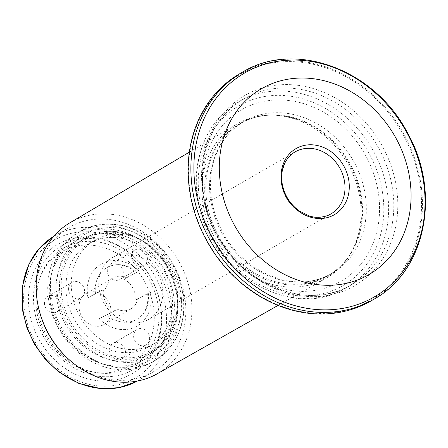 <?xml version="1.0" encoding="UTF-8"?>
<svg xmlns="http://www.w3.org/2000/svg" width="448" height="448" viewBox="0 0 448 448"><rect width="100%" height="100%" fill="white"/><g stroke="black" fill="none" stroke-linecap="round" stroke-linejoin="round"><path stroke-width="0.34" stroke-dasharray="2.24 1.68" d="M130.082 374.864A74.614 63.756 -120.1 0 1 28.442 301.347A74.614 63.756 -120.1 0 1 126.655 250.785A74.614 63.756 -120.1 0 1 130.082 374.864M39.351 310.957A83.569 71.406 -120.1 0 1 69.317 227.343A83.569 71.406 -120.1 0 1 172.973 263.922A83.569 71.406 -120.1 0 1 153.014 372.019A83.569 71.406 -120.1 0 1 150.388 373.453A83.569 71.406 -120.1 0 1 65.593 356.317M69.798 222.869A87.209 74.514 -120.1 0 1 178.494 260.73A87.209 74.514 -120.1 0 1 157.136 373.834M323.322 279.754A89.068 76.104 -120.1 0 1 214.9 237.938A89.068 76.104 -120.1 0 1 236.37 124.348A89.068 76.104 -120.1 0 1 270.508 115.125A89.068 76.104 -120.1 0 1 347.39 163.016A89.068 76.104 -120.1 0 1 350.588 253.54A89.068 76.104 -120.1 0 1 325.573 278.533A89.068 76.104 -120.1 0 1 323.322 279.754M337.54 283.136A99.126 84.7 -120.1 0 1 202.513 185.472A99.126 84.7 -120.1 0 1 332.987 118.289A99.126 84.7 -120.1 0 1 337.54 283.136M147.594 319.945A35.818 30.604 -120.1 0 1 103.925 303.005A35.818 30.604 -120.1 0 1 112.851 257.331A35.818 30.604 -120.1 0 1 113.977 256.715A35.818 30.604 -120.1 0 1 157.646 273.655A35.818 30.604 -120.1 0 1 148.719 319.329A35.818 30.604 -120.1 0 1 147.594 319.945M147.235 347.715A59.69 51.005 59.9 0 0 149.111 346.69A59.69 51.005 59.9 0 0 163.369 269.483A59.69 51.005 59.9 0 0 89.326 243.354A59.69 51.005 59.9 0 0 74.452 319.474A59.69 51.005 59.9 0 0 147.235 347.715M149.408 363.686A74.614 63.756 -120.1 0 1 58.43 328.384A74.614 63.756 -120.1 0 1 77.022 233.229A74.614 63.756 -120.1 0 1 79.363 231.952A74.614 63.756 -120.1 0 1 170.341 267.249A74.614 63.756 -120.1 0 1 151.754 362.404A74.614 63.756 -120.1 0 1 149.408 363.686M129.959 367.763A68.404 58.447 -120.1 0 1 46.558 335.406A68.404 58.447 -120.1 0 1 63.599 248.175A68.404 58.447 -120.1 0 1 148.445 278.113A68.404 58.447 -120.1 0 1 132.11 366.593A68.404 58.447 -120.1 0 1 129.959 367.763M78.288 239.747A68.404 58.447 59.9 0 0 76.143 240.918A68.404 58.447 59.9 0 0 59.097 328.149A68.404 58.447 59.9 0 0 142.503 360.506A68.404 58.447 59.9 0 0 144.648 359.335A68.404 58.447 59.9 0 0 161.694 272.104A68.404 58.447 59.9 0 0 78.288 239.747M96.566 239.221A59.69 51.005 59.9 0 0 94.696 240.246A59.69 51.005 59.9 0 0 79.822 316.372A59.69 51.005 59.9 0 0 152.606 344.607A59.69 51.005 59.9 0 0 154.482 343.588A59.69 51.005 59.9 0 0 169.35 267.462A59.69 51.005 59.9 0 0 96.566 239.221M370.978 300.916A131.174 112.084 59.9 0 0 403.665 133.633A131.174 112.084 59.9 0 0 243.723 71.579A131.174 112.084 59.9 0 0 239.602 73.83M44.43 303.184A8.954 7.65 59.9 0 0 48.782 311.192A8.954 7.65 59.9 0 0 56.907 311.853A8.954 7.65 59.9 0 0 59.046 300.272A8.954 7.65 59.9 0 0 47.942 296.352A8.954 7.65 59.9 0 0 44.43 303.184M68.589 289.206A8.954 7.65 -120.1 0 1 72.1 282.374A8.954 7.65 -120.1 0 1 83.205 286.294A8.954 7.65 -120.1 0 1 81.066 297.875A8.954 7.65 -120.1 0 1 72.94 297.22A8.954 7.65 -120.1 0 1 68.589 289.206M119.073 264.757A8.954 7.65 59.9 0 0 110.796 263.99A8.954 7.65 59.9 0 0 108.657 275.57A8.954 7.65 59.9 0 0 119.762 279.49A8.954 7.65 59.9 0 0 119.073 264.757M143.231 250.779A8.954 7.65 -120.1 0 1 143.92 265.513A8.954 7.65 -120.1 0 1 132.815 261.593A8.954 7.65 -120.1 0 1 134.954 250.012A8.954 7.65 -120.1 0 1 143.231 250.779M103.466 324.806A17.909 15.299 -120.1 0 1 81.631 316.333A17.909 15.299 -120.1 0 1 86.089 293.496A17.909 15.299 -120.1 0 1 108.304 301.336A17.909 15.299 -120.1 0 1 104.026 324.498A17.909 15.299 -120.1 0 1 103.466 324.806M130.306 309.277A17.909 15.299 -120.1 0 1 117.365 309.232L114.677 310.783A17.909 15.299 -120.1 0 1 103.471 289.705L106.154 288.154A17.909 15.299 -120.1 0 1 112.935 277.967A17.909 15.299 -120.1 0 1 126.442 277.71L123.76 279.261A17.909 15.299 -120.1 0 1 134.966 300.339L137.648 298.788A17.909 15.299 -120.1 0 1 130.872 308.969A17.909 15.299 -120.1 0 1 130.306 309.277M137.648 298.788L148.294 293.306A29.848 25.502 -120.1 0 1 136.847 319.306A29.848 25.502 -120.1 0 1 106.719 314.709L117.365 309.232M106.154 288.154L95.514 293.636A29.848 25.502 -120.1 0 1 106.954 267.635A29.848 25.502 -120.1 0 1 137.088 272.227L126.442 277.71M114.677 310.783L99.159 318.774L106.719 314.709M134.966 300.339L147.655 293.714M95.514 293.636L87.954 297.696L103.471 289.705M123.76 279.261L136.455 272.636M121.677 359.055A8.954 7.65 59.9 0 0 121.957 358.904A8.954 7.65 59.9 0 0 124.096 347.323A8.954 7.65 59.9 0 0 112.991 343.403A8.954 7.65 59.9 0 0 110.757 354.822A8.954 7.65 59.9 0 0 121.677 359.055M126.157 367.489A66.259 56.616 -120.1 0 1 35.902 302.204A66.259 56.616 -120.1 0 1 123.116 257.303A66.259 56.616 -120.1 0 1 126.157 367.489M145.835 345.083A8.954 7.65 -120.1 0 1 134.915 340.844A8.954 7.65 -120.1 0 1 137.15 329.426A8.954 7.65 -120.1 0 1 148.254 333.346A8.954 7.65 -120.1 0 1 146.115 344.926A8.954 7.65 -120.1 0 1 145.835 345.083M146.289 355.841A66.259 56.616 -120.1 0 1 65.503 324.498A66.259 56.616 -120.1 0 1 82.012 239.999A66.259 56.616 -120.1 0 1 164.198 269.002A66.259 56.616 -120.1 0 1 148.372 354.704A66.259 56.616 -120.1 0 1 146.289 355.841M147.42 361.39A71.63 61.208 -120.1 0 1 60.077 327.505A71.63 61.208 -120.1 0 1 77.924 236.158A71.63 61.208 -120.1 0 1 166.774 267.506A71.63 61.208 -120.1 0 1 149.666 360.164A71.63 61.208 -120.1 0 1 147.42 361.39M131.096 370.832A71.63 61.208 -120.1 0 1 43.758 336.946A71.63 61.208 -120.1 0 1 61.606 245.599A71.63 61.208 -120.1 0 1 150.455 276.954A71.63 61.208 -120.1 0 1 133.347 369.606A71.63 61.208 -120.1 0 1 131.096 370.832M132.602 379.607A79.99 68.348 -120.1 0 1 23.643 300.798A79.99 68.348 -120.1 0 1 128.929 246.59A79.99 68.348 -120.1 0 1 132.602 379.607M69.317 227.343L53.687 236.404A83.569 71.406 -120.1 0 1 54.818 235.732A83.569 71.406 -120.1 0 1 158.48 272.311A83.569 71.406 -120.1 0 1 138.522 380.402A83.569 71.406 -120.1 0 1 137.374 381.052M324.598 277.794A88.015 75.202 -120.1 0 1 209.334 217.812A88.015 75.202 -120.1 0 1 272.412 115.119A88.015 75.202 -120.1 0 1 348.382 162.439A88.015 75.202 -120.1 0 1 351.54 251.888A88.015 75.202 -120.1 0 1 324.598 277.794M325.377 277.038A87.746 74.978 -120.1 0 1 218.389 235.525A87.746 74.978 -120.1 0 1 240.251 123.626A87.746 74.978 -120.1 0 1 349.093 162.03A87.746 74.978 -120.1 0 1 328.132 275.531A87.746 74.978 -120.1 0 1 325.377 277.038M329.112 274.876A87.746 74.978 -120.1 0 1 222.124 233.363A87.746 74.978 -120.1 0 1 243.986 121.464A87.746 74.978 -120.1 0 1 352.828 159.869A87.746 74.978 -120.1 0 1 331.867 273.37A87.746 74.978 -120.1 0 1 329.112 274.876M339.763 287.319A103.863 88.749 -120.1 0 1 198.285 184.985A103.863 88.749 -120.1 0 1 334.992 114.593A103.863 88.749 -120.1 0 1 339.763 287.319M348.258 286.541A107.447 91.812 -120.1 0 1 217.246 235.71A107.447 91.812 -120.1 0 1 244.02 98.689A107.447 91.812 -120.1 0 1 377.294 145.718A107.447 91.812 -120.1 0 1 351.635 284.693A107.447 91.812 -120.1 0 1 348.258 286.541M343.056 289.548A107.447 91.812 -120.1 0 1 212.044 238.717A107.447 91.812 -120.1 0 1 238.818 101.696A107.447 91.812 -120.1 0 1 372.092 148.725A107.447 91.812 -120.1 0 1 346.433 287.706A107.447 91.812 -120.1 0 1 343.056 289.548M248.136 93.66A109.833 93.85 59.9 0 0 216.222 233.587A109.833 93.85 59.9 0 0 351.238 287.571A109.833 93.85 59.9 0 0 383.152 147.638A109.833 93.85 59.9 0 0 248.136 93.66M243.813 72.386A130.43 111.446 -120.1 0 1 404.146 136.489A130.43 111.446 -120.1 0 1 366.251 302.658A130.43 111.446 -120.1 0 1 205.918 238.554A130.43 111.446 -120.1 0 1 243.813 72.386M112.851 257.331L295.086 151.894A35.818 30.604 59.9 0 0 286.535 198.223A35.818 30.604 59.9 0 0 330.96 213.898L148.719 319.329M152.001 356.675A69.843 59.674 -120.1 0 1 56.862 287.862A69.843 59.674 -120.1 0 1 148.792 240.531A69.843 59.674 -120.1 0 1 152.001 356.675M152.09 362.13A74.614 63.756 -120.1 0 1 61.113 326.833A74.614 63.756 -120.1 0 1 79.705 231.678A74.614 63.756 -120.1 0 1 172.256 264.337A74.614 63.756 -120.1 0 1 154.437 360.853A74.614 63.756 -120.1 0 1 152.09 362.13M242.368 72.229A131.174 112.084 -120.1 0 1 405.07 129.646A131.174 112.084 -120.1 0 1 373.744 299.314M150.483 292.348A35.818 30.604 -120.1 0 1 136.03 326.637A35.818 30.604 -120.1 0 1 99.159 318.774M87.954 297.696A35.818 30.604 -120.1 0 1 102.407 263.407A35.818 30.604 -120.1 0 1 139.278 271.27M149.755 352.458A65.066 55.597 -120.1 0 1 61.13 288.35A65.066 55.597 -120.1 0 1 146.77 244.255A65.066 55.597 -120.1 0 1 149.755 352.458M149.783 353.825A66.259 56.616 -120.1 0 1 68.992 322.476A66.259 56.616 -120.1 0 1 85.501 237.983A66.259 56.616 -120.1 0 1 167.686 266.98A66.259 56.616 -120.1 0 1 151.861 352.688A66.259 56.616 -120.1 0 1 149.783 353.825M153.014 372.019L136.937 381.287M350.588 253.54L351.54 251.888C345.626 262.013 337.82 269.892 328.132 275.531L329.202 274.826C294.185 294.627 240.005 271.768 220.007 226.778C210.465 205.929 208.029 185.321 212.71 164.948C217.739 145.342 228.161 130.85 243.986 121.464L240.251 123.626C249.967 118.037 260.686 115.203 272.412 115.119L270.508 115.125M244.02 98.689L238.818 101.696C207.054 119.476 190.338 160.513 198.066 201.135C207.956 270.738 289.033 320.51 343.011 289.57L348.314 286.507C304.965 310.794 239.366 283.276 214.654 229.214C189.974 180.69 204.047 120.31 244.02 98.689M151.754 362.404L154.437 360.853C175.543 347.424 185.388 326.827 183.966 299.057C181.614 276.052 171.634 256.861 154.039 241.489C132.255 222.762 101.601 218.602 79.705 231.678L77.022 233.229M132.11 366.593L144.648 359.335M63.599 248.175L76.143 240.918M149.111 346.69L154.482 343.588M89.326 243.354L94.696 240.246M136.825 381.349L136.181 381.69M278.046 305.424L325.573 278.533M189.37 152.146L236.37 124.348M56.907 311.853L81.066 297.875M47.942 296.352L72.1 282.374M119.762 279.49L143.92 265.513M110.796 263.99L134.954 250.012M112.935 277.967L86.089 293.496M130.872 308.969L104.026 324.498M136.847 319.306C143.27 315.924 149.251 306.785 147.61 293.72M106.954 267.635C110.443 265.619 114.369 264.701 118.726 264.886L124.449 265.854C128.744 267.098 132.731 269.371 136.416 272.675M82.012 239.999L85.501 237.983C112.935 220.797 155.607 238.05 170.85 272.647C177.111 286.199 179.245 299.902 177.246 313.757C174.278 331.279 165.816 344.254 151.861 352.688L148.372 354.704M77.924 236.158L61.606 245.599M149.666 360.164L133.347 369.606M121.957 358.904L146.115 344.926M112.991 343.403L137.15 329.426"/><path stroke-width="0.67" d="M278.046 305.424L157.136 373.834A87.209 74.514 -120.1 0 1 154.93 375.021A87.209 74.514 -120.1 0 1 66.444 357.146L65.593 356.317A83.569 71.406 -120.1 0 1 39.351 310.957L39.06 309.809A87.209 74.514 -120.1 0 1 69.798 222.869L189.37 152.146M66.444 357.146A87.209 74.514 -120.1 0 1 39.06 309.809M297.242 147.93A38.203 32.642 59.9 0 0 298.995 211.462A38.203 32.642 59.9 0 0 349.278 185.573A38.203 32.642 59.9 0 0 297.242 147.93M242.368 72.229L239.602 73.83A131.174 112.084 59.9 0 0 206.92 241.108A131.174 112.084 59.9 0 0 366.862 303.167A131.174 112.084 59.9 0 0 370.978 300.916L373.744 299.314A131.174 112.084 -120.1 0 1 369.622 301.566A131.174 112.084 -120.1 0 1 209.681 239.512A131.174 112.084 -120.1 0 1 242.368 72.229C294.974 39.586 375.407 69.63 407.865 133.577C441.414 192.982 425.505 271.253 373.744 299.314M365.557 276.41A107.341 91.722 -120.1 0 1 219.335 170.649A107.341 91.722 -120.1 0 1 360.623 97.905A107.341 91.722 -120.1 0 1 365.557 276.41M137.374 381.052A83.569 71.406 -120.1 0 1 135.895 381.836A83.569 71.406 -120.1 0 1 34.373 342.978A83.569 71.406 -120.1 0 1 53.687 236.404L39.458 248.254L29.002 264.023L22.4 286.35L22.624 310.643L26.986 328.037L34.642 344.484L45.22 359.212L58.229 371.526L78.826 383.421L101.018 388.674L119.101 387.66L136.181 381.69M296.212 151.284A35.818 30.604 59.9 0 0 295.086 151.894C290.741 154.42 287.353 158.094 284.917 162.926L282.47 169.938C281.389 174.882 281.406 180.062 282.531 185.472C285.018 196.19 290.629 204.714 299.37 211.047L309.17 215.891C313.354 217.566 323.394 218.445 330.96 213.898A35.818 30.604 59.9 0 0 339.886 168.224A35.818 30.604 59.9 0 0 296.212 151.284M370.177 299.18A129.382 110.555 -120.1 0 1 193.934 171.702A129.382 110.555 -120.1 0 1 364.235 84.017A129.382 110.555 -120.1 0 1 370.177 299.18"/></g></svg>
